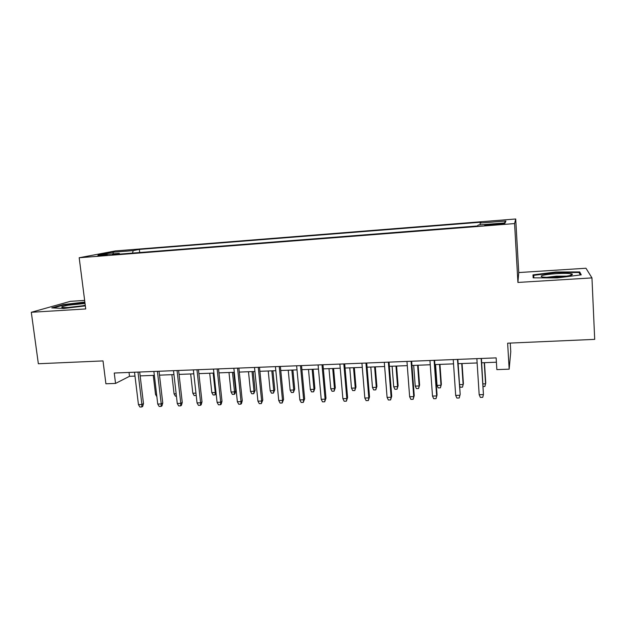 <?xml version="1.0" encoding="UTF-8"?>
<svg xmlns="http://www.w3.org/2000/svg" width="626" height="626" viewBox="0 0 626 626"><rect width="100%" height="100%" fill="white"/><g stroke="black" fill="none" stroke-linecap="round" stroke-linejoin="round"><path stroke-width="0.94" d="M97.351 256.034L107.32 254.633L97.351 256.034M84.643 300.417L70.355 301.341L31.3 312.288L38.35 363.745L103.016 360.912L105.904 383.777L115.552 383.425L129.504 376.304L134.989 376.093M515.714 218.983L115.341 250.932L79.189 257.748L514.58 223.576L515.714 218.983L518.743 272.56L517.913 282.443L591.961 277.905L585.967 268.249L518.743 272.56M510.245 343.071L510.753 351.718L509.165 369.168L496.856 369.614L496.144 357.876L114.253 373.026L115.552 383.425M591.961 277.905L594.7 339.37L507.631 343.189L509.165 369.168M497.819 223.748L492.412 224.171C486.355 224.703 483.859 225.078 484.931 225.313L497.326 224.585L504.822 223.451L497.819 223.748L497.866 224.546M119.707 254.117L119.23 253.35L112.453 254.68L477.372 225.986L478.28 225.024L505.088 222.911L505.925 221.001L480.142 223.052L480.948 222.191L139.332 249.406L133.213 250.611L132.485 253.107M119.23 253.35L98.094 255.025L112.703 252.239L133.213 250.611M517.913 282.443L514.58 223.576M31.3 312.288L85.739 308.947L79.189 257.748M140.161 375.89L154.348 375.35M159.489 375.154L173.95 374.598M179.059 374.403L193.802 373.832M198.88 373.636L213.912 373.065M218.959 372.869L234.28 372.282M239.296 372.087L254.923 371.484M259.9 371.296L275.823 370.686M280.769 370.498L297.014 369.872M301.92 369.684L318.477 369.05M323.345 368.863L340.231 368.213M345.059 368.025L362.282 367.368M367.063 367.18L384.63 366.507M389.372 366.327L407.283 365.639M411.978 365.459L430.25 364.755M434.898 364.575L453.529 363.863M458.13 363.683L477.145 362.955M481.691 362.783L496.402 362.211M129.034 372.439L129.504 376.304M480.158 224.875L480.142 223.052M139.7 252.544L139.332 249.406M504.204 222.973L505.925 221.001M112.703 252.239L113.588 253.796M555.771 272.013L532.976 274.884L533.149 277.842L557.484 277.889L581.249 274.845L579.699 271.934L555.771 272.013L555.794 272.56L579.003 272.49L580.302 274.963M84.854 302.061L63.39 304.58L51.77 307.875L63.617 308.477L85.347 305.895M579.793 273.992L579.699 271.934M63.461 305.089L63.39 304.58M479.18 394.716L480.361 397.4L482.732 397.33L483.444 394.591L479.18 394.716L476.863 358.635M481.151 358.471L483.444 394.591L481.417 358.455M483.029 383.902L485.565 383.816L485.745 382.901L484.477 362.673M483.194 386.5L484.884 386.445L485.565 383.816L484.234 362.681M557.132 277.083C568.486 276.199 573.502 275.174 572.187 274.008C569.582 273.312 564.237 273.186 556.131 273.648C543.556 274.673 538.916 275.776 542.226 276.958C545.34 277.428 550.309 277.475 557.132 277.083M566.702 276.129L556.357 276.16L546.748 277.318M533.853 277.842L533.72 275.346L555.818 272.56M533.884 277.842L533.72 275.346M85.034 303.477L68.289 305.198C62.569 306.247 60.573 306.998 62.31 307.452C66.669 307.796 73.312 307.256 82.264 305.832L85.261 305.238M82.491 305.793L68.171 307.483M53.39 307.953L63.805 304.995L84.909 302.507M457.473 359.41L460.188 394.263L459.218 397.995L459.883 395.272L455.681 395.397L453.24 359.574M460.188 394.263L457.841 359.394M459.218 397.995L456.886 398.066L455.681 395.397M434.115 360.333L436.651 395.945L437.058 394.943L436.025 398.652L436.651 395.945L432.503 396.07L429.945 360.498M437.058 394.943L434.593 360.318M436.025 398.652L433.724 398.715L432.503 396.07M411.079 361.249L413.731 396.618L414.24 395.609L413.152 399.294L413.731 396.618L409.639 396.735L406.963 361.413M414.24 395.609L411.658 361.225M413.152 399.294L410.883 399.365L409.639 396.735M388.355 362.149L391.125 397.267L391.727 396.274L390.585 399.936L391.125 397.267L387.087 397.385L384.294 362.313M391.727 396.274L389.036 362.125M390.585 399.936L388.347 399.998L387.087 397.385M459.547 384.654L463.13 384.544L463.412 383.628L462.066 363.534M463.412 383.628L462.489 387.15L463.13 384.544L461.73 363.55M462.489 387.15L460.267 387.22L459.617 385.772M441.361 384.341L440.391 387.846L438.2 387.917L437.034 385.381L440.994 385.256L441.361 384.341L439.961 364.379M440.391 387.846L440.994 385.256L439.522 364.402M437.034 385.381L435.555 364.551M419.6 385.045L418.575 388.527L416.407 388.597L415.234 386.085L419.138 385.96L419.6 385.045L418.129 365.224M418.575 388.527L419.138 385.96L417.605 365.24M415.234 386.085L413.684 365.388M398.113 385.749L397.048 389.208L394.904 389.278L393.715 386.774L397.565 386.649L398.113 385.749L396.587 366.046M397.048 389.208L397.565 386.649L395.968 366.069M393.715 386.774L392.103 366.218M365.936 363.041L368.816 397.917L369.52 396.923L368.323 400.562L368.816 397.917L364.833 398.034L361.93 363.197M369.52 396.923L366.719 363.01M368.323 400.562L366.116 400.624L364.833 398.034M376.907 386.43L375.788 389.873L373.675 389.943L372.47 387.463L376.273 387.337L376.907 386.43L375.318 366.867M375.788 389.873L376.273 387.337L374.614 366.891M372.47 387.463L370.795 367.039M343.823 363.917L346.812 398.559L347.602 397.565L346.358 401.188L346.812 398.559L342.884 398.668L339.871 364.074M347.602 397.565L344.699 363.878M346.358 401.188L344.175 401.243L342.884 398.668M355.967 387.111L354.801 390.538L352.72 390.601L351.491 388.136L355.247 388.01L355.967 387.111L354.324 367.673M354.801 390.538L355.247 388.01L353.526 367.705M351.491 388.136L349.762 367.845M321.999 364.786L325.097 399.192L325.982 398.199L324.683 401.798L325.097 399.192L321.216 399.302L318.102 364.935M325.982 398.199L322.977 364.747M324.683 401.798L322.531 401.861L321.216 399.302M335.293 387.784L334.081 391.187L332.023 391.25L330.778 388.801L334.487 388.683L335.293 387.784L333.588 368.464M334.081 391.187L334.487 388.683L332.711 368.503M330.778 388.801L328.986 368.644M300.472 365.639L303.665 399.811L304.635 398.825L303.297 402.401L303.665 399.811L299.838 399.92L296.63 365.787M304.635 398.825L301.536 365.592M303.297 402.401L301.169 402.463L299.838 399.92M314.878 388.449L313.618 391.829L311.584 391.892L310.332 389.458L313.994 389.341L314.878 388.449L313.117 369.254M313.618 391.829L313.994 389.341L312.155 369.293M310.332 389.458L308.485 369.434M279.227 366.476L282.522 400.429L283.578 399.443L282.185 402.995L282.522 400.429L278.742 400.538L275.432 366.633M283.578 399.443L280.378 366.437M282.185 402.995L280.088 403.058L278.742 400.538M294.713 389.098L293.414 392.463L291.403 392.525L290.135 390.108L293.75 389.99L294.713 389.098L292.905 370.029M293.414 392.463L293.75 389.99L291.857 370.068M290.135 390.108L288.234 370.209M258.256 367.313L261.645 401.031L262.787 400.053L261.347 403.582L261.645 401.031L257.92 401.141L254.508 367.462M262.787 400.053L259.493 367.259M261.347 403.582L259.281 403.645L257.92 401.141M274.798 389.748L273.46 393.089L271.473 393.151L270.189 390.749L273.758 390.64L274.798 389.748L272.936 370.795M273.46 393.089L273.758 390.64L271.817 370.835M270.189 390.749L268.233 370.975M237.559 368.135L241.041 401.626L242.262 400.656L241.456 403.621L240.783 404.169L241.041 401.626L237.364 401.735L233.866 368.276M242.262 400.656L238.882 368.08M240.783 404.169L238.741 404.224L237.364 401.735M255.126 390.389L253.749 393.707L251.793 393.77L250.494 391.383L254.015 391.273L255.126 390.389L253.217 371.554M253.749 393.707L254.015 391.273L252.02 371.601M250.494 391.383L248.483 371.734M217.136 368.941L220.704 402.221L222.003 401.25L221.197 404.193L220.477 404.74L220.704 402.221L217.073 402.322L213.482 369.09M222.003 401.25L218.537 368.886M220.477 404.74L218.466 404.795L217.073 402.322M235.697 391.015L234.938 393.824L234.28 394.325L232.348 394.38L231.033 392.009L234.515 391.899L235.697 391.015L233.741 372.298M234.28 394.325L234.515 391.899L232.465 372.353M231.033 392.009L228.975 372.486M196.963 369.739L200.625 402.808L202.002 401.837L201.196 404.764L200.437 405.304L200.625 402.808L197.041 402.909L193.364 369.888M202.002 401.837L198.45 369.684M200.437 405.304L198.442 405.358L197.041 402.909M216.087 393.183L215.047 394.928L213.137 394.983L211.815 392.627L215.258 392.518L213.153 373.088M215.047 394.928L215.258 392.518L215.962 392.025M211.815 392.627L209.702 373.221M177.056 370.529L180.804 403.379L182.252 402.416L181.446 405.327L180.648 405.867L180.804 403.379L177.26 403.48L173.504 370.67M182.252 402.416L178.613 370.467M180.648 405.867L178.676 405.922L177.26 403.48M196.204 395.421L194.162 395.585L192.824 393.238L190.664 373.957M192.824 393.238L195.954 393.144M196.118 394.607L196.048 395.522M157.4 371.312L161.226 403.95L162.752 402.988L161.946 405.883L161.101 406.415L161.226 403.95L157.736 404.052L153.886 371.453M162.752 402.988L159.035 371.249M161.101 406.415L159.161 406.47L157.736 404.052M176.422 396.141L175.413 396.172L174.067 393.848L171.86 374.677M174.067 393.848L176.149 393.777M137.994 372.079L141.899 404.513L143.487 403.559L142.689 406.423L141.805 406.963L141.899 404.513L138.448 404.607L134.52 372.22M143.487 403.559L139.692 372.016M141.805 406.963L139.888 407.017L138.448 404.607M156.868 396.712L155.53 394.443L153.276 375.389M155.53 394.443L156.594 394.403M492.459 224.969L492.412 224.171M569.84 275.573L572.187 274.008"/></g></svg>
